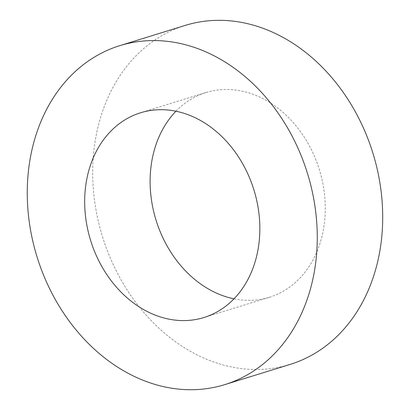 <?xml version="1.0" encoding="UTF-8"?>
<svg xmlns="http://www.w3.org/2000/svg" width="410" height="410" viewBox="0 0 410 410"><rect width="100%" height="100%" fill="white"/><g stroke="black" fill="none" stroke-linecap="round" stroke-linejoin="round"><path stroke-width="0.31" stroke-dasharray="2.05 1.54" d="M175.962 111.223A107.164 85.475 72.8 0 1 206.025 92.527A107.164 85.475 72.8 0 1 319.354 169.643A107.164 85.475 72.8 0 1 269.365 297.286A107.164 85.475 72.8 0 1 233.992 298.829M185.264 25.399A177.427 141.511 -107.2 0 0 104.519 105.929A177.427 141.511 -107.2 0 0 133.296 299.018A177.427 141.511 -107.2 0 0 290.131 364.408M206.025 92.527L140.589 112.765M269.365 297.286L203.929 317.524"/><path stroke-width="0.61" d="M233.992 298.829A107.164 85.475 72.8 0 1 157.255 141.163A107.164 85.475 72.8 0 1 175.962 111.223M91.819 161.402A107.164 85.475 72.8 0 1 140.589 112.765A107.164 85.475 72.8 0 1 253.918 189.886A107.164 85.475 72.8 0 1 203.929 317.524A107.164 85.475 72.8 0 1 109.203 278.031A107.164 85.475 72.8 0 1 91.819 161.402M39.083 126.167A177.427 141.511 -107.2 0 0 67.86 319.262A177.427 141.511 -107.2 0 0 224.695 384.647A177.427 141.511 -107.2 0 0 307.454 173.327A177.427 141.511 -107.2 0 0 119.828 45.643A177.427 141.511 -107.2 0 0 39.083 126.167M224.695 384.647L290.131 364.408A177.427 141.511 -107.2 0 0 372.89 153.084A177.427 141.511 -107.2 0 0 185.264 25.399L119.828 45.643"/></g></svg>

